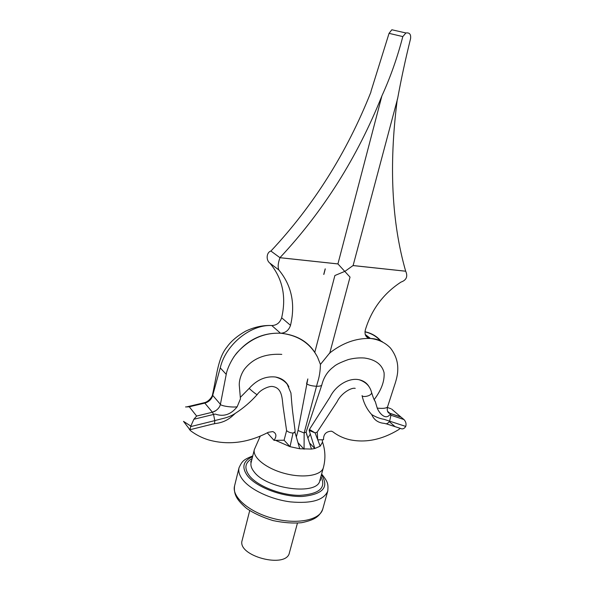 <?xml version="1.0" encoding="UTF-8"?>
<svg xmlns="http://www.w3.org/2000/svg" width="590" height="590" viewBox="0 0 590 590"><rect width="100%" height="100%" fill="white"/><g stroke="black" fill="none" stroke-linecap="round" stroke-linejoin="round"><path stroke-width="0.89" d="M249.703 510.608L242.151 540.381C236.679 556.023 286.497 569.092 289.402 552.778L297.441 523.131M355.224 388.368C351.456 387.261 341.108 393.205 337.119 401.731L317.206 432.042L315.134 432.913L320.163 446.195L314.831 448.496L311.498 449.064L299.742 448.769L290.022 446.682L284.092 440.221L275.501 440.324L290.022 446.682L292.994 433.075C290.192 432.846 288.06 432.013 286.593 430.567L283.067 406.436C282.123 398.619 282.3 388.014 272.772 386.538C269.689 385.742 260.669 389.312 257.24 394.533C257.653 395.551 251.303 390.624 249.201 388.368L240.307 397.402M320.163 446.195L322.538 442.102L322.17 439.764L317.752 439.816M309.485 442.928L314.831 448.496L309.167 430.442L315.134 432.913L309.425 429.454L309.167 430.442M297.994 442.721L304.079 449.204L304.145 432.994L298.031 430.501L307.832 378.928L306.564 383.751C308.563 385.167 311.881 386.007 316.535 386.266L304.145 432.994L306.092 432.094L321.793 385.027C321.27 385.904 319.522 386.317 316.535 386.266L317.391 383.028C319.308 377.246 320.326 371.044 320.429 364.421L317.509 357.061L314.787 352.333L334.884 275.53L345.076 271.26L353.034 265.566M189.515 429.247L183.505 421.356L190.754 426.032M371.007 91.303L370.896 92.129C346.905 152.544 313.578 205.519 270.913 251.052C266.474 252.24 265.788 260.124 269.866 263.125L269.896 263.147C282.603 278.51 286.526 296.726 281.651 317.789C279.948 322.76 276.666 325.341 271.806 325.54C250.654 324.294 225.469 344.767 220.254 367.887L212.702 395.359C211.906 398.906 209.28 401.488 204.819 403.103C208.853 401.952 211.486 399.378 212.702 395.359L212.503 394.747C216.847 375.321 217.857 358.005 227.032 346.95C230.963 341.322 237.092 336.094 245.433 331.263C254.305 326.985 263.177 325.075 272.042 325.547M212.702 395.359L220.409 404.334C219.819 407.004 217.998 409.298 214.952 411.223L212.393 412.226L204.819 403.103L203.469 402.911M323.844 274.439L325.282 268.87M204.819 403.103L189.272 406.798L196.64 416.053L193.867 419.261L190.592 426.622C190.245 429.284 189.943 430.346 189.7 429.793L190.732 430.848C196.035 434.83 201.92 437.839 208.388 439.86C228.057 445.428 248.043 442.898 268.325 432.286L272.823 431.585C276.452 433.303 276.858 436.224 274.033 440.339L267.277 432.839M189.279 406.79L185.555 406.945M233.81 356.928C246.045 340.504 261.503 332.598 280.184 333.217C263.833 332.635 249.408 339.169 236.922 352.827C230.572 360.512 226.973 370.166 226.42 373.382L220.409 404.334C220.763 405.964 232.593 407.675 237.173 406.768C230.919 414.615 223.573 417.042 215.144 414.04L213.565 414.446L212.393 412.226L216.139 410.463M280.184 333.217L281.142 333.284C296.291 334.906 307.508 341.256 314.787 352.333M270.913 251.052L279.94 257.683L337.93 263.914L381.9 95.89C357.319 157.368 323.335 211.294 279.94 257.683L279.97 257.712C278.023 263.044 277.654 267.13 278.856 269.962C291.659 285.501 295.546 303.961 290.523 325.341C288.783 330.385 285.449 333.018 280.523 333.247L271.806 325.54M381.9 95.89C390.44 77.172 397.409 57.4 402.808 36.587L405.927 32.974C409.556 32.443 411.105 34.36 410.559 38.711C405.507 59.074 401.2 79.008 397.645 98.501L397.284 99.415M371.029 91.221L389.053 33.35L402.808 36.587M395.58 30.614L391.849 29.758L389.053 33.35M387.704 411.65L390.13 413.501L401.038 417.13L403.988 419.556C405.883 421.651 406.466 423.937 405.743 426.415C404.224 428.834 402.417 429.476 400.308 428.347L398.56 429.704C381.907 439.757 365.564 443.083 349.531 439.683C343.365 438.208 337.812 435.597 332.893 431.851L331.44 431.172C325.99 431.504 323.357 434.358 323.541 439.749L322.17 439.764M401.038 417.13L391.627 409.077M387.556 411.274L389.924 413.31L387.755 411.746M380.476 340.873C376.479 336.366 371.309 333.35 364.974 331.838M382.364 341.75C378.832 339.715 374.864 338.616 370.476 338.461L370.151 338.454C356.154 338.077 342.702 342.893 329.817 352.916M397.159 100.329C388.869 165.333 391.701 222.29 405.669 271.201L405.714 271.23C408 276.54 406.422 280.161 400.971 282.101C383.33 293.65 371.435 309.654 365.284 330.098C364.391 334.913 365.992 337.701 370.092 338.446L365.321 334.788M296.328 436.976L298.031 430.501M249.201 388.368C256.916 379.768 265.662 375.985 275.442 377.003C281.777 378.138 286.253 381.428 288.886 386.856M307.862 438.001L310.318 434.129M309.425 429.454L330.083 396.996C335.732 385.358 348.978 377.526 359.059 379.724C363.698 380.734 367.135 383.235 369.355 387.217M321.808 384.938L321.793 385.005C323.763 377.18 327.73 371.095 333.711 366.759C335.636 364.768 340.526 362.356 348.373 359.546C353.919 358.137 359.288 357.629 364.465 358.012C375.469 359.59 381.996 364.473 384.068 372.666C384.702 381.044 381.406 390.034 374.171 399.637M284.092 440.221L286.593 430.567M189.309 429.306L190.142 429.092M275.501 440.324L274.033 440.339M400.308 428.347L386.185 423.797M371.707 414.571C373.699 419.239 377.158 422.071 382.084 423.06L384.82 423.465C386.428 424.254 388.028 423.487 389.621 421.172L384.06 419.306C380.071 418.708 375.955 417.13 371.707 414.571C366.973 409.46 363.757 403.14 362.068 395.595C362.408 397.675 372.017 396.023 371.575 392.498L371.317 391.561M275.442 377.003C280.567 378.426 284.491 380.838 287.219 384.252L290.922 392.955C291.113 394.091 291.784 405.75 293.075 415.124L295.059 430.486M295.14 431.157L294.594 432.234L292.994 433.075L295.007 432.411L294.934 432.027M237.173 406.768L240.447 398.847L239.37 386.236C238.921 383.566 239.599 376.214 244.407 369.215C251.628 360.062 262.793 353.322 281.791 354.384M337.93 263.914L349.936 277.027M353.108 265.544L405.669 271.201M329.677 353.026L320.429 364.421M257.144 394.636C250.765 401.834 243.515 408.051 235.381 413.302C232.062 415.574 227.939 417.307 223.013 418.502L214.767 420.589C214.782 423.229 214.295 424.335 213.322 423.908L189.7 429.793M374.2 399.688L375.314 401.687L377.231 408.096C379.259 413.347 385.572 420.25 389.747 414.748L390.934 415.235L389.621 421.172L405.743 426.415M390.13 413.501L390.219 413.612C387.682 412.926 386.775 410.728 387.497 407.026L387.49 407.034C386.081 408.346 382.659 408.7 377.231 408.096M390.219 413.612L390.934 415.235L403.988 419.556M193.867 419.261L213.565 414.446L214.767 420.589M311.498 449.064L306.512 433.879M299.742 448.769L295.007 432.411M322.737 509.126C321.1 513.116 318.548 516.132 315.082 518.175C312.103 519.952 307.648 521.449 301.726 522.674C293.319 523.514 283.731 522.814 272.956 520.572C262.439 517.319 253.648 513.263 246.568 508.396C241.73 504.236 238.448 500.615 236.723 497.547C234.746 494.118 234.016 490.268 234.547 485.99C231.523 496.795 249.12 512.216 273.155 518.448C297.161 524.82 320.06 520.026 322.737 509.126L327.797 490.954C324.013 500.128 311.579 503.772 290.501 501.891C270.957 499.435 250.603 489.855 242.741 479.722C239.4 475.393 238.168 471.373 239.053 467.678C242.335 460.834 243.405 459.772 252.763 455.915M252.557 456.734C243.065 460.886 241.376 467.25 247.498 475.828C256.303 487.178 282.44 497.141 302.264 496.47C323.069 494.361 329.449 487.134 321.403 474.788M320.908 476.587C326.491 487.834 319.411 494.088 299.683 495.357C281.039 495.438 257.55 486.182 249.393 475.761C243.987 468.379 244.887 462.641 252.107 458.541M251.672 460.296L250.662 461.882L251.119 462.501C250.426 465.377 251.429 468.504 254.135 471.882C266.717 489.287 317.929 495.681 319.824 480.525L320.532 480.208L320.429 478.328M251.119 462.501L254.364 449.506C252.166 457.287 266.201 468.652 284.948 473.512C303.666 478.483 321.469 475.466 323.379 467.612L319.824 480.525M212.393 412.226L196.64 416.053M220.254 367.887L226.199 374.326M281.651 317.789L290.523 325.341M269.896 263.147L278.856 269.962M389.304 421.644L395.057 426.651M389.924 413.31L400.448 416.798M387.387 407.506L390.868 408.678M390.049 413.428L388.67 412.963M190.592 426.622L214.767 420.633M234.547 485.99L239.053 467.678M321.624 473.984C327.944 481.956 328.313 483.616 327.797 490.954M260.279 436.121L254.364 449.506M322.538 442.102C325.378 450.568 325.658 459.072 323.379 467.612M204.354 402.682C208.329 401.923 212.341 396.834 212.496 394.747L212.496 394.747M391.849 29.758L405.927 32.974M365.225 334.478L370.476 338.461M365.343 334.847L370.092 338.446M323.748 274.424L325.186 268.863M380.875 340.961C376.745 336.204 371.449 333.136 364.981 331.742M204.383 402.69L187.318 406.746M359.059 379.724C365.874 381.944 370.048 386.199 371.575 392.498M281.142 333.284C298.061 335.282 310.185 343.203 317.509 357.061M353.063 265.729L397.645 98.493M329.714 353.299L350.04 277.064M405.714 271.23L353.1 265.574M279.97 257.712L337.967 263.944M235.034 413.605C230.823 417.425 225.955 422.484 214.266 423.694M387.497 407.026L394.319 385.941C396.642 379.237 397.785 373.809 397.756 369.657C398.036 361.877 395.588 354.649 390.403 347.975C385.108 342.532 378.397 339.361 370.269 338.454M375.314 401.687C374.377 400.58 373.131 397.513 371.575 392.475M294.897 432.168L295.096 431.408M317.7 439.698L317.243 431.998M306.129 431.976L307.456 436.762"/></g></svg>
